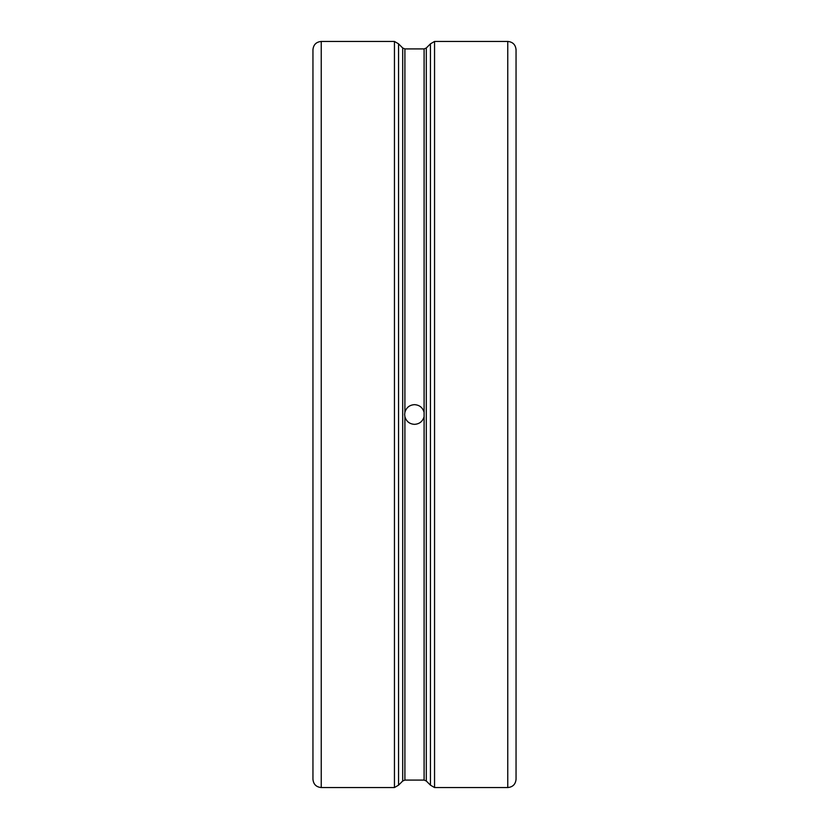 <?xml version="1.0" encoding="UTF-8"?>
<svg xmlns="http://www.w3.org/2000/svg" width="829" height="829" viewBox="0 0 829 829"><rect width="100%" height="100%" fill="white"/><g stroke="black" fill="none" stroke-linecap="round" stroke-linejoin="round"><path stroke-width="1.24" d="M321.237 787.55C316.201 787.063 313.435 784.296 312.947 779.26L312.947 49.74C313.435 44.704 316.201 41.937 321.237 41.45L394.449 41.45L394.449 787.55L321.237 787.55L321.237 41.45M404.656 414.5L404.904 412.293C406.334 407.526 409.536 404.977 414.5 404.656C419.464 404.977 422.666 407.526 424.096 412.293L424.096 416.707C422.666 421.474 419.464 424.023 414.5 424.344C409.536 424.023 406.334 421.474 404.904 416.707L404.656 414.5M516.052 741.292L516.052 49.74C515.565 44.704 512.799 41.937 507.762 41.45L507.762 787.55C512.799 787.063 515.565 784.296 516.052 779.26L516.052 87.708M424.096 416.707L424.096 780.089L426.293 781.001L426.293 47.999L430.448 43.844L430.448 785.156L434.551 787.55L434.551 41.45L507.762 41.45M404.904 412.293L404.904 48.911L402.707 47.999L402.707 781.001L398.552 785.156L398.552 43.844L394.449 41.45M404.904 416.707L404.904 780.089L424.096 780.089M424.096 412.293L424.096 48.911L404.904 48.911M398.552 785.156L394.449 787.55M402.707 47.999L398.552 43.844M434.551 787.55L507.762 787.55M430.448 43.844L434.551 41.45M426.293 781.001L430.448 785.156M402.707 781.001L404.904 780.089M426.293 47.999L424.096 48.911"/></g></svg>

